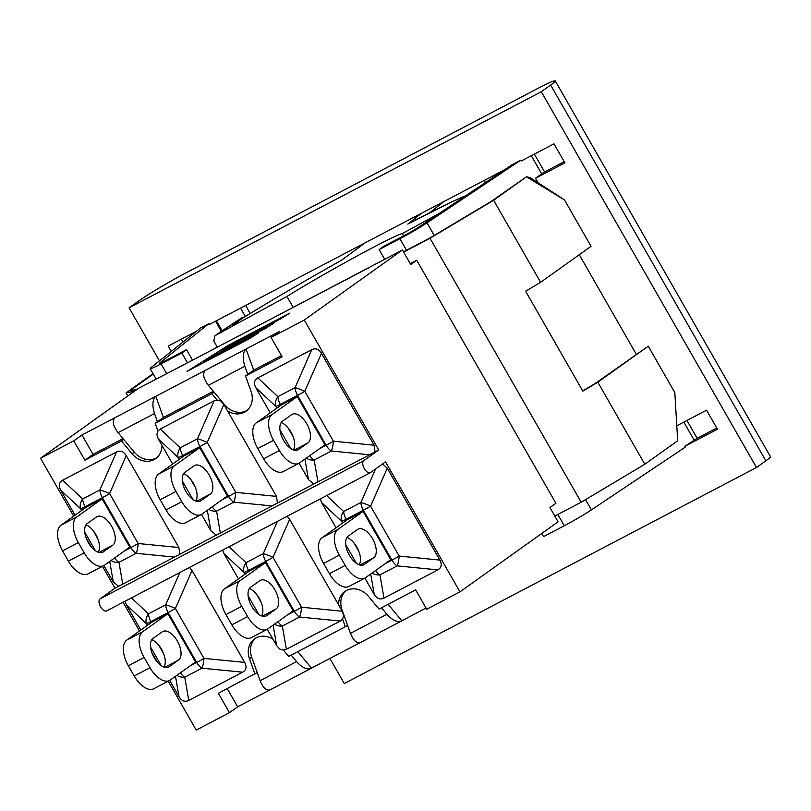 <?xml version="1.0" encoding="UTF-8"?>
<svg xmlns="http://www.w3.org/2000/svg" width="811" height="811" viewBox="0 0 811 811"><rect width="100%" height="100%" fill="white"/><g stroke="black" fill="none" stroke-linecap="round" stroke-linejoin="round"><path stroke-width="1.22" d="M244.669 662.394L203.977 658.39A10.979 0.669 150.2 0 1 196.728 662.445A10.979 5.718 62.3 0 0 201.959 668.193A10.979 2.484 -84.4 0 0 203.977 658.39L175.389 608.473A10.979 1.713 -156.3 0 0 165.667 604.834A10.979 5.718 62.3 0 0 168.151 612.538A10.979 0.669 -29.8 0 0 175.389 608.473L192.045 570.498L244.669 662.394C246.99 666.784 246.311 670.048 242.651 672.197L188.781 700.44C184.918 702.235 181.674 701.018 179.049 696.791L169.671 680.419M189.51 567.457L192.045 570.498M179.819 572.536L165.667 604.834L148.464 613.846A10.979 8.313 133.1 0 0 146.436 623.649A10.979 0.669 -29.8 0 0 150.937 621.55A10.979 5.718 -117.7 0 1 148.464 613.846L131.443 597.9M176.91 675.31A10.979 9.093 -9.8 0 0 184.746 677.215A10.979 5.718 -117.7 0 1 180.377 672.826M140.83 630.056L126.415 604.884L125.107 601.215M161.207 665.628L150.532 646.996M144.135 657.488L149.994 667.717A21.968 11.435 -117.7 0 0 169.56 680.48A21.968 11.435 -117.7 0 0 170.259 680.054L195.552 661.999L167.897 613.724L152.123 621.996L126.82 640.051A21.968 11.435 62.3 0 0 128.351 665.76L144.135 657.488A21.968 11.435 -117.7 0 1 142.604 631.779L126.82 640.051M167.897 613.724L142.604 631.779M149.994 667.717L134.21 675.989A21.968 11.435 62.3 0 0 153.776 688.752L169.56 680.48M134.21 675.989L128.351 665.76M163.934 667.088A16.342 8.505 62.3 0 0 162.981 652.095A16.342 8.505 62.3 0 0 151.758 639.727M153.015 638.419L162.261 631.82A16.342 8.505 -117.7 0 1 162.778 631.495A16.342 8.505 -117.7 0 1 177.619 641.511A16.342 8.505 -117.7 0 1 178.471 660.124L169.215 666.723A16.342 8.505 -117.7 0 1 168.698 667.047A16.342 8.505 -117.7 0 1 153.857 657.032A16.342 8.505 -117.7 0 1 153.015 638.419M238.434 578.892L224.018 553.731L222.711 550.061M277.423 521.382L263.271 553.67A10.979 5.718 62.3 0 0 265.755 561.374A10.979 0.669 -29.8 0 0 272.993 557.319A10.979 1.713 -156.3 0 0 263.271 553.67L246.068 562.692A10.979 8.313 133.1 0 0 244.04 572.495A10.979 0.669 -29.8 0 0 248.541 570.397A10.979 5.718 -117.7 0 1 246.068 562.692L229.047 546.736M338.572 604.773L342.272 611.241L301.58 607.226A10.979 0.669 150.2 0 1 294.332 611.291A10.979 5.718 62.3 0 0 299.563 617.029A10.979 2.484 -84.4 0 0 301.58 607.226L272.993 557.319L289.649 519.334L338.572 604.773A19.332 16.463 54.5 0 1 344.827 591.513A19.332 16.463 54.5 0 1 368.437 596.349L379.031 609.081L415.648 589.891L426.738 609.264L459.969 591.848L385.529 461.875L370.657 472.489A6.863 3.568 -117.7 0 1 370.434 472.631A6.863 3.568 -117.7 0 1 364.2 468.423A6.863 3.568 -117.7 0 1 363.845 460.597L100.108 598.832A6.863 3.568 62.3 0 0 100.473 606.658A6.863 3.568 62.3 0 0 106.707 610.865A6.863 3.568 62.3 0 0 106.92 610.724M273.104 625.159L276.652 645.637L279.704 649.043L283.434 650.118L288.696 656.434L345.314 626.761L342.577 619.117L343.641 615.529L342.272 611.241M276.652 645.637L267.275 629.265M274.513 624.146A10.979 9.093 -9.8 0 0 282.35 626.051A10.979 5.718 -117.7 0 1 277.98 621.672M342.577 619.117L340.255 621.044L286.384 649.276L283.434 650.118M287.114 516.303L289.649 519.334M258.81 614.474L248.136 595.842M267.164 629.326A21.968 11.435 -117.7 0 0 267.863 628.9L293.156 610.845L265.501 562.57L249.727 570.843L224.424 588.887A21.968 11.435 62.3 0 0 225.955 614.606L241.739 606.334L247.598 616.553L231.814 624.825A21.968 11.435 62.3 0 0 251.38 637.598L267.164 629.326A21.968 11.435 -117.7 0 1 247.598 616.553M265.501 562.57L240.208 580.615L224.424 588.887M231.814 624.825L225.955 614.606M261.537 615.924A16.342 8.505 62.3 0 0 260.584 600.941A16.342 8.505 62.3 0 0 249.362 588.573M241.739 606.334A21.968 11.435 -117.7 0 1 240.208 580.615M259.865 580.666A16.342 8.505 -117.7 0 1 260.382 580.341A16.342 8.505 -117.7 0 1 275.223 590.347A16.342 8.505 -117.7 0 1 276.075 608.96L266.819 615.569A16.342 8.505 -117.7 0 1 266.302 615.884A16.342 8.505 -117.7 0 1 251.461 605.878A16.342 8.505 -117.7 0 1 250.619 587.265L259.865 580.666M336.038 527.738L321.622 502.577L320.315 498.897M375.564 468.991L360.875 502.516A10.979 5.718 62.3 0 0 363.358 510.22A10.979 0.669 -29.8 0 0 370.597 506.165A10.979 1.713 -156.3 0 0 360.875 502.516L343.661 511.528A10.979 8.313 133.1 0 0 341.644 521.341A10.979 0.669 -29.8 0 0 346.145 519.243A10.979 5.718 -117.7 0 1 343.661 511.528L326.651 495.582M372.117 572.992A10.979 9.093 -9.8 0 0 379.953 574.898A10.979 5.718 -117.7 0 1 375.584 570.518M383.988 598.123L379.953 574.898L397.157 565.875A10.979 2.484 -84.4 0 0 399.184 556.072A10.979 0.669 150.2 0 1 391.936 560.127A10.979 5.718 62.3 0 0 397.157 565.875L437.859 569.88L383.988 598.123C380.126 599.917 376.882 598.7 374.256 594.473L364.879 578.101M382.579 463.983L387.252 468.18L439.876 560.077C442.188 564.466 441.519 567.741 437.859 569.88M339.343 555.17L345.202 565.399A21.968 11.435 -117.7 0 0 364.768 578.172A21.968 11.435 -117.7 0 0 365.467 577.736L390.76 559.691L363.105 511.406L347.331 519.679L322.028 537.734A21.968 11.435 62.3 0 0 323.559 563.442L339.343 555.17A21.968 11.435 -117.7 0 1 337.812 529.461L322.028 537.734M363.105 511.406L337.812 529.461M345.202 565.399L329.418 573.671A21.968 11.435 62.3 0 0 348.983 586.444L364.768 578.172M329.418 573.671L323.559 563.442M359.141 564.77A16.342 8.505 62.3 0 0 358.188 549.777A16.342 8.505 62.3 0 0 346.966 537.419M357.469 529.502A16.342 8.505 -117.7 0 1 357.986 529.188A16.342 8.505 -117.7 0 1 372.827 539.193A16.342 8.505 -117.7 0 1 373.678 557.806L364.423 564.405A16.342 8.505 -117.7 0 1 363.906 564.73A16.342 8.505 -117.7 0 1 349.065 554.724A16.342 8.505 -117.7 0 1 348.213 536.112L357.469 529.502M356.414 563.321L345.739 544.688M75.048 515.188L60.632 490.026C58.321 485.637 59 482.363 62.66 480.213L116.531 451.98C120.393 450.186 123.637 451.403 126.252 455.63L178.886 547.526L179.849 554.227L118.649 586.302L113.266 581.923L103.889 565.551M111.117 560.442A10.979 9.093 -9.8 0 0 118.964 562.347L136.167 553.325A10.979 2.484 -84.4 0 0 138.194 543.522A10.979 0.669 150.2 0 1 130.946 547.577A10.979 5.718 62.3 0 0 136.167 553.325L174.558 557.106M178.886 547.526L138.194 543.522L109.607 493.615A10.979 1.713 -156.3 0 0 99.885 489.966A10.979 5.718 62.3 0 0 102.358 497.67A10.979 0.669 -29.8 0 0 109.607 493.615L126.252 455.63M116.531 451.98L99.885 489.966L82.671 498.978A10.979 8.313 133.1 0 0 80.654 508.791A10.979 0.669 -29.8 0 0 85.155 506.682A10.979 5.718 -117.7 0 1 82.671 498.978L62.66 480.213M95.424 550.76L84.749 532.128M78.353 542.62L84.202 552.849A21.968 11.435 -117.7 0 0 103.767 565.622A21.968 11.435 -117.7 0 0 104.467 565.186L129.77 547.131L102.115 498.856L86.331 507.128L61.038 525.183A21.968 11.435 62.3 0 0 62.569 550.892L78.353 542.62A21.968 11.435 -117.7 0 1 76.822 516.911L61.038 525.183M102.115 498.856L76.822 516.911M103.433 551.855A16.342 8.505 -117.7 0 1 102.916 552.179A16.342 8.505 -117.7 0 1 88.075 542.164A16.342 8.505 -117.7 0 1 87.223 523.551L96.479 516.952A16.342 8.505 -117.7 0 1 96.996 516.637A16.342 8.505 -117.7 0 1 111.837 526.643A16.342 8.505 -117.7 0 1 112.688 545.256L102.358 552.423M84.202 552.849L68.418 561.121A21.968 11.435 62.3 0 0 87.993 573.894L103.767 565.622M68.418 561.121L62.569 550.892M98.151 552.22A16.342 8.505 62.3 0 0 97.198 537.227A16.342 8.505 62.3 0 0 85.976 524.859M208.721 509.288A10.979 9.093 -9.8 0 0 216.567 511.183L233.771 502.171A10.979 2.484 -84.4 0 0 235.798 492.358L207.21 442.451A10.979 1.713 -156.3 0 0 197.489 438.802A10.979 5.718 62.3 0 0 199.962 446.506A10.979 0.669 -29.8 0 0 207.21 442.451L223.856 404.466L276.49 496.373L277.453 503.063L216.253 535.148L210.87 530.769L201.493 514.397M223.856 404.466L220.815 401.06L217.074 399.985L211.813 393.67L155.205 423.342L157.942 430.986L160.254 429.06L214.134 400.816L217.074 399.985M214.134 400.816L197.489 438.802L180.275 447.824A10.979 8.313 133.1 0 0 178.258 457.627A10.979 0.669 -29.8 0 0 182.759 455.529A10.979 5.718 -117.7 0 1 180.275 447.824L160.254 429.06M157.942 430.986L156.878 434.574L158.236 438.863L178.258 457.627L179.231 459.33M172.652 464.024L158.236 438.863M193.028 499.606L182.353 480.974M201.371 514.458A21.968 11.435 -117.7 0 0 202.071 514.032L227.374 495.977L199.719 447.702L183.935 455.975L158.642 474.029A21.968 11.435 62.3 0 0 160.172 499.738L175.957 491.466L181.806 501.695L166.022 509.967A21.968 11.435 62.3 0 0 185.597 522.73L201.371 514.458A21.968 11.435 -117.7 0 1 181.806 501.695M199.719 447.702L174.426 465.747L158.642 474.029M166.022 509.967L160.172 499.738M195.755 501.056A16.342 8.505 62.3 0 0 194.802 486.073A16.342 8.505 62.3 0 0 183.58 473.705M175.957 491.466A21.968 11.435 -117.7 0 1 174.426 465.747M194.082 465.798A16.342 8.505 -117.7 0 1 194.599 465.473A16.342 8.505 -117.7 0 1 209.441 475.479A16.342 8.505 -117.7 0 1 210.292 494.092L201.037 500.701A16.342 8.505 -117.7 0 1 200.52 501.016A16.342 8.505 -117.7 0 1 185.678 491.01A16.342 8.505 -117.7 0 1 184.827 472.397L194.082 465.798M270.256 412.87L255.84 387.709C253.529 383.319 254.198 380.055 257.857 377.906L311.738 349.663C315.601 347.868 318.845 349.085 321.46 353.312L374.094 445.209L375.057 451.909L313.857 483.985L308.474 479.605L299.097 463.233M306.325 458.124A10.979 9.093 -9.8 0 0 314.171 460.03A10.979 5.718 -117.7 0 1 309.802 455.65M317.973 481.937L314.171 460.03L331.375 451.007A10.979 2.484 -84.4 0 0 333.402 441.204A10.979 0.669 150.2 0 1 326.154 445.259A10.979 5.718 62.3 0 0 331.375 451.007L369.765 454.789M311.738 349.663L295.092 387.648A10.979 5.718 62.3 0 0 297.566 395.352A10.979 0.669 -29.8 0 0 304.814 391.297A10.979 1.713 -156.3 0 0 295.092 387.648L277.879 396.67A10.979 8.313 133.1 0 0 275.862 406.473A10.979 0.669 -29.8 0 0 280.363 404.375A10.979 5.718 -117.7 0 1 277.879 396.67L257.857 377.906M273.56 440.302L279.41 450.531A21.968 11.435 -117.7 0 0 298.975 463.304A21.968 11.435 -117.7 0 0 299.675 462.868L324.968 444.823L297.323 396.538L281.539 404.811L256.246 422.866A21.968 11.435 62.3 0 0 257.776 448.574L273.56 440.302A21.968 11.435 -117.7 0 1 272.03 414.593L256.246 422.866M297.323 396.538L272.03 414.593M279.41 450.531L263.626 458.803A21.968 11.435 62.3 0 0 283.191 471.576L298.975 463.304M263.626 458.803L257.776 448.574M293.359 449.902A16.342 8.505 62.3 0 0 292.406 434.909A16.342 8.505 62.3 0 0 281.184 422.551M298.641 449.537A16.342 8.505 -117.7 0 1 298.124 449.862A16.342 8.505 -117.7 0 1 283.282 439.856A16.342 8.505 -117.7 0 1 282.431 421.244L291.686 414.634A16.342 8.505 -117.7 0 1 292.203 414.32A16.342 8.505 -117.7 0 1 307.045 424.325A16.342 8.505 -117.7 0 1 307.896 442.938L297.566 450.105M290.632 448.453L279.957 429.82M277.453 503.063L313.857 483.985M375.057 451.909L378.717 449.983L304.287 320.021L271.056 337.437L282.147 356.799L245.54 375.99L251.055 391.389A19.332 16.463 54.5 0 1 246.017 411.238A19.332 16.463 54.5 0 1 227.567 410.934M179.849 554.227L216.253 535.148M161.936 445.33A19.332 16.463 54.5 0 1 155.682 458.59A19.332 16.463 54.5 0 1 132.081 453.755L121.478 441.012L84.871 460.202L73.781 440.839L40.55 458.256L73.7 516.141M86.098 537.784L91.39 547.03M102.439 566.321L114.98 588.218L118.649 586.302M168.222 681.179L196.232 730.082L229.452 712.666L218.362 693.304L257.199 672.522L251.684 657.123A19.332 16.463 54.5 0 1 255.647 638.125M257.199 672.522L260.128 680.703C263.099 687.961 266.454 690.992 270.215 689.816L310.927 668.467C306.781 669.856 301.986 667.575 296.552 661.614L291.169 655.136M247.771 374.398L244.841 366.217C242.367 358.077 242.763 352.339 246.027 349.024L253.742 370.14L245.54 375.99M157.425 421.75L154.495 413.569C152.032 405.419 152.427 399.691 155.692 396.366L205.305 370.374C202.294 373.557 203.328 378.534 208.407 385.316L224.86 405.074A19.332 16.463 54.5 0 0 247.091 410.386M84.871 460.202L93.062 454.353L81.972 434.99L114.969 417.716C111.959 420.899 112.993 425.887 118.071 432.658L134.302 452.163A19.332 16.463 54.5 0 0 156.756 457.739M388.134 604.317L401.83 620.77L401.263 621.125C397.116 622.503 392.331 620.222 386.898 614.262L381.505 607.794M269.647 690.049L237.653 706.817L227.242 688.64M297.799 651.669L311.485 668.112L310.927 668.467M359.983 642.697L311.485 668.112M426.049 608.068L401.83 620.77M246.149 348.943L279.258 331.587L271.056 337.437M155.813 396.285L163.396 417.493L213.384 391.287M345.983 590.773A19.332 16.463 54.5 0 0 341.907 609.456L350.464 633.361C353.434 640.609 356.799 643.64 360.55 642.464L401.263 621.125M228.307 346.236L280.525 318.865L288.24 313.979L227.455 345.841L188.456 370.566L249.251 338.704L256.965 333.808L204.757 361.169L212.675 356.151L264.883 328.79L272.608 323.893L220.399 351.254L228.347 346.297M227.374 345.8L289.679 313.147L280.596 318.905L228.388 346.267L221.829 350.433L274.037 323.062L264.954 328.82L212.746 356.191L206.197 360.337L258.405 332.976L249.322 338.734L187.027 371.387L227.415 345.861M304.287 320.021L402.428 249.981L410.731 264.487L416.702 260.23L555.9 503.276L549.929 507.544L558.1 521.808L459.969 591.848M410.234 263.616L416.702 260.23M402.428 249.981L170.857 371.56A16.473 8.576 -117.7 0 1 171.385 371.235L368.397 267.975M254.978 674.113L249.464 658.714A19.332 16.463 54.5 0 1 254.492 638.865A19.332 16.463 54.5 0 1 272.952 639.169M121.478 441.012L123.708 439.43M93.062 454.353L123.049 438.639M229.452 712.666L237.653 706.817M253.742 370.14L281.468 355.603M171.983 370.921L138.691 388.216L40.55 458.256M170.857 371.56L171.912 370.799M114.98 588.218L100.108 598.832M123.049 602.299L139.492 631.009M151.88 652.652L157.172 661.888M378.717 449.983L363.845 460.597M155.205 423.342L163.406 417.493M211.813 393.67L214.043 392.078M345.314 626.761L347.534 625.169M73.781 440.839L81.972 434.99M676.739 424.893L677.144 425.603L706.533 410.204L717.431 429.222L684.646 446.415L697.146 438.305L716.742 428.036M171.212 351.447L168.141 346.084L196.526 331.202M166.63 373.577L161.075 363.886A24.715 1.51 150.2 0 1 150.177 368.64A24.715 1.51 150.2 0 1 151.383 367.312L200.449 328.06L208.883 323.64L209.36 324.471L504.797 169.631M384.678 259.287L379.122 249.595L383.806 246.25L404.577 235.362A13.726 0.841 -29.8 0 0 419.642 226.553L512.288 164.613L520.723 160.193L521.199 161.024L553.984 143.841L564.882 162.869L535.493 178.268L543.573 172.5L564.203 161.673M240.553 308.119L245.317 316.442M245.632 305.463L250.204 313.451M329.905 658.461L344.269 683.561L756.491 467.501L541.292 91.744L129.081 307.805L138.448 301.124A41.189 2.514 150.2 0 1 187.159 272.253L537.075 88.845A41.189 2.514 150.2 0 1 555.251 80.918A41.189 2.514 150.2 0 1 550.659 85.064L765.858 460.81A41.189 2.514 -29.8 0 0 770.45 456.674L555.251 80.918M756.491 467.501L765.858 460.81M535.493 178.268L538.078 182.779M579.277 254.715L636.24 354.184M129.081 307.805L159.453 360.854M557.826 514.478L564.284 525.751A24.715 1.51 150.2 0 0 591.401 509.896L685.123 447.246L684.646 446.415M541.292 91.744L550.659 85.064M379.122 249.595L399.894 238.708L406.493 250.244L430.377 237.724L491.182 201.422L526.501 176.798L530.08 177.589L564.497 199.942L526.501 176.798L493.625 200.266L430.012 238.252L403.625 252.079M520.723 160.193L427.012 222.843A24.715 1.51 150.2 0 1 399.894 238.708M564.284 525.751L543.522 536.639L541.718 533.496M183.022 341.999L181.38 339.14M217.307 347.159L213.79 341.025L214.915 335.764L230.557 327.208L241.637 317.942L243.3 317.689M439.38 213.364L402.286 233.578C393.274 235.525 323.447 273.601 286.932 296.471L230.557 327.208L242.246 318.348M241.992 318.51C270.793 300.739 304.095 281.235 341.907 259.976L365.021 242.884M421.233 213.425L408.247 223.816M402.286 233.578L403.594 235.879M286.932 296.471L293.176 307.389M134.545 391.176L126.05 392.919L153.046 373.658M153.289 374.074L129.841 390.811L137.171 389.3M127.803 395.981L126.05 392.919M597.819 382.194L644.806 464.247L677.682 440.779L674.823 392.575L648.263 346.196L597.819 382.194L582.845 391.135L525.64 291.25L540.613 282.309L591.057 246.311L564.497 199.942M582.714 390.912L595.375 383.35L648.263 346.196M403.483 251.826L406.493 250.244M540.613 282.309L493.625 200.266M644.806 464.247L581.193 502.232L430.012 238.252M581.193 502.232L554.805 516.06M161.075 363.886L181.846 352.998L187.463 362.811M192.531 360.145L186.53 349.653L165.758 360.54A13.726 0.841 -29.8 0 1 159.706 363.186A13.726 0.841 -29.8 0 1 160.375 362.446L208.883 323.64M181.846 352.998L186.53 349.653M126.415 604.884L146.436 623.649L147.409 625.352M158.824 645.282L163.65 653.707M151.464 622.463L150.937 621.55L168.151 612.538L196.728 662.445L189.956 665.993M188.781 700.44L184.746 677.215L201.959 668.193L242.651 672.197M175.5 676.313L179.049 696.791M168.141 667.291L169.215 666.723M164.714 667.331L178.471 660.124M224.018 553.731L244.04 572.495L245.013 574.198M256.428 594.128L261.254 602.543M249.068 571.309L248.541 570.397L265.755 561.374L294.332 611.291L287.56 614.839M286.384 649.276L282.35 626.051L299.563 617.029L340.255 621.044M262.318 616.178L276.075 608.96M265.744 616.127L266.819 615.569M321.622 502.577L341.644 521.341L342.617 523.044M439.876 560.077L399.184 556.072L370.597 506.165L387.252 468.18M346.672 520.155L346.145 519.243L363.358 510.22L391.936 560.127L385.154 563.686M354.032 542.975L358.857 551.389M370.708 573.995L374.256 594.473M359.922 565.014L373.678 557.806M363.348 564.973L364.423 564.405M122.765 584.255L118.964 562.347A10.979 5.718 -117.7 0 1 114.594 557.968M60.632 490.026L80.654 508.791L81.627 510.494M93.042 530.424L97.857 538.839M85.672 507.595L85.155 506.682L102.358 497.67L130.946 547.577L124.164 551.135M109.718 561.445L113.266 581.923M98.932 552.463L112.688 545.256M276.49 496.373L235.798 492.358A10.979 0.669 150.2 0 1 228.55 496.423A10.979 5.718 62.3 0 0 233.771 502.171L272.161 505.952M220.369 533.101L216.567 511.183A10.979 5.718 -117.7 0 1 212.198 506.804M190.646 479.26L195.461 487.675M183.276 456.441L182.759 455.529L199.962 446.506L228.55 496.423L221.768 499.971M207.312 510.291L210.87 530.769M196.536 501.31L210.292 494.092M199.962 501.259L201.037 500.701M304.916 459.127L308.474 479.605M374.094 445.209L333.402 441.204L304.814 391.297L321.46 353.312M280.88 405.287L280.363 404.375L297.566 395.352L326.154 445.259L319.372 448.818M255.84 387.709L275.862 406.473L276.835 408.176M288.25 428.107L293.065 436.521M294.14 450.146L307.896 442.938M296.552 661.614L260.128 680.703M244.841 366.217L208.407 385.316M155.692 396.366L114.969 417.716M154.495 413.569L118.071 432.658M246.027 349.024L205.305 370.374M386.898 614.262L350.464 633.361M249.464 658.714L251.684 657.123M132.081 453.755L134.302 452.163M697.146 438.305L686.937 420.473M694.135 440.069L683.835 422.095M541.677 173.858L531.296 155.732M544.597 171.942L534.388 154.11M215.28 335.541A160.629 9.823 150.2 0 1 241.637 317.942M429.82 212.654L443.799 201.594M484.096 180.478L485.333 182.637M341.907 259.976L365.224 242.783M407.791 224.059C435.101 209.704 454.424 200.256 465.767 195.715M591.401 509.896L585.532 499.637M434.22 235.433L427.012 222.843M221.342 331.314L215.564 321.227M160.679 362.973L160.375 362.446M370.434 472.631L106.707 610.865M241.8 317.821L214.915 335.764M341.796 260.037L312.955 276.409M267.812 302.827L242.114 318.429M485.475 182.536L484.248 180.397M408.014 223.927L452.163 201.696L465.909 195.613M156.148 379.072L150.177 368.64M222.123 330.776L216.405 320.781"/></g></svg>
